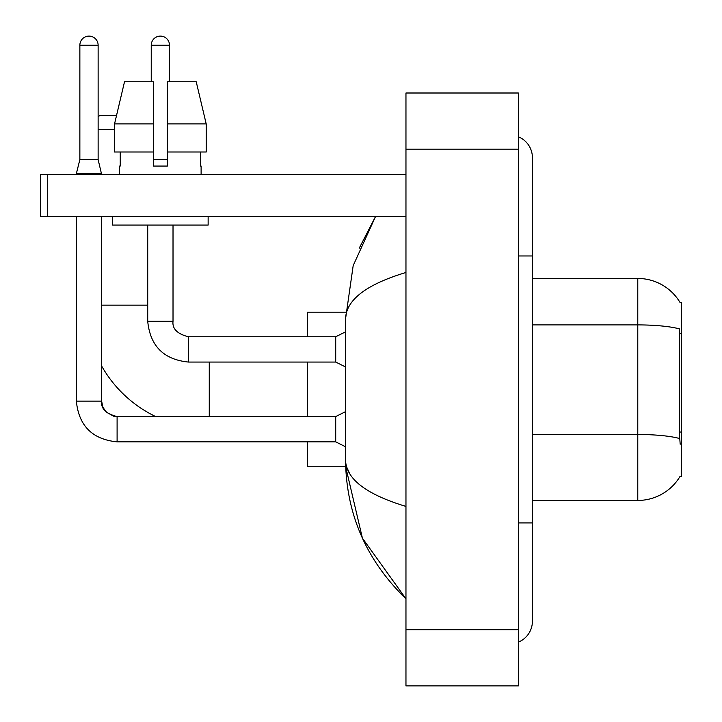 <?xml version="1.0" encoding="UTF-8"?>
<svg xmlns="http://www.w3.org/2000/svg" width="722" height="722" viewBox="0 0 722 722"><rect width="100%" height="100%" fill="white"/><g stroke="black" fill="none" stroke-linecap="round" stroke-linejoin="round"><path stroke-width="1.08" d="M532.403 500.445L637.779 500.445A49.177 49.177 0 0 0 680.196 476.141L679.953 476.556L681.333 476.556L681.333 302.347L680.061 302.518A49.177 49.177 0 0 0 637.779 278.457A49.177 49.177 0 0 1 679.953 302.347A49.177 49.177 0 0 0 637.779 278.457L532.403 278.457M680.196 444.247L679.294 432.036L679.501 328.916A49.177 8.538 180 0 0 637.779 324.9L637.779 278.457A49.177 49.177 0 0 1 680.061 302.518M206.203 152.008L206.203 123.913L196.222 81.757L206.203 123.913L206.203 152.008L167.396 152.008L167.396 81.757L196.222 81.757L206.203 123.913L167.396 123.913M98.129 117.027L99.672 115.484L116.531 115.484L124.518 81.757L114.545 123.913L124.518 81.757L153.344 81.757L153.344 166.06L167.396 166.06L167.396 152.008M155.663 416.567A123.633 123.633 0 0 1 101.64 366.009M114.545 129.527L98.129 129.527M307.608 362.056L307.608 416.567M307.608 441.855L307.608 466.728L345.667 466.728L362.417 538.188L405.963 598.791C366.28 560.272 346.145 514.01 345.549 459.986C345.991 478.894 366.135 494.371 405.963 506.42M345.667 312.175L307.608 312.175L307.608 336.768M98.129 159.598L79.862 159.598L79.862 45.233A9.133 9.133 0 0 1 88.996 36.1A9.133 9.133 0 0 1 98.129 45.233L98.129 159.598L101.64 174.489M345.549 446.774L335.712 441.855L335.712 416.567L345.549 411.648M76.351 216.636L76.351 401.116L101.64 401.116L101.64 216.636M76.351 174.489L76.351 173.65L101.64 173.65M151.241 81.757L151.241 45.233A9.133 9.133 0 0 1 160.374 36.1A9.133 9.133 0 0 1 169.499 45.233L169.499 81.757M345.549 366.975L335.712 362.056L335.712 336.768L345.549 331.849M147.721 225.065L147.721 321.308L173.018 321.308L173.018 225.065M153.344 159.598L167.396 159.598M47.688 216.636L40.667 216.636L40.667 174.489L47.688 174.489L47.688 216.636L405.963 216.636M405.963 174.489L47.688 174.489M119.626 166.06L120.24 166.06L119.626 166.06L119.626 174.489M201.113 166.06L200.508 166.06L201.113 166.06L201.113 174.489M200.508 152.008L200.508 166.06M167.396 166.06L153.344 166.06M120.24 166.06L120.24 152.008M112.605 216.636L112.605 225.065L208.135 225.065L208.135 216.636M153.344 152.008L114.545 152.008L114.545 123.913L153.344 123.913M518.36 522.927L532.403 522.927L532.403 157.631A22.481 22.481 0 0 0 518.36 136.792A22.481 22.481 0 0 1 532.403 157.631A22.481 22.481 0 0 0 518.36 136.792M518.36 642.111A22.481 22.481 0 0 0 532.403 621.272A22.481 22.481 0 0 1 518.36 642.111A22.481 22.481 0 0 0 532.403 621.272A22.481 22.481 0 0 1 518.36 642.111M405.963 272.483C366.216 284.459 346.082 299.946 345.549 318.916L345.549 459.986M405.963 685.9L518.36 685.9L518.36 93.003L405.963 93.003L405.963 685.9M345.549 318.916L353.184 265.615L375.485 216.636L359.222 248.188M349.764 473.749L346.542 466.728M681.333 333.69L679.294 333.69M681.333 432.036L679.294 432.036M637.779 500.445L637.779 324.9L532.403 324.9M679.646 438.543A49.177 8.538 180 0 0 637.779 434.482L532.403 434.482M101.64 305.153L147.721 305.153M209.263 416.567L209.263 362.056M335.712 441.855L117.099 441.855C92.38 439.409 78.797 425.836 76.351 401.116C78.797 425.836 92.38 439.409 117.099 441.855C92.38 439.409 78.797 425.836 76.351 401.116C78.797 425.836 92.38 439.409 117.099 441.855C92.38 439.409 78.797 425.836 76.351 401.116C78.797 425.836 92.38 439.409 117.099 441.855C92.38 439.409 78.797 425.836 76.351 401.116C78.797 425.836 92.38 439.409 117.099 441.855C92.38 439.409 78.797 425.836 76.351 401.116C78.797 425.836 92.38 439.409 117.099 441.855L117.099 416.594M79.862 45.233L98.129 45.233M335.712 362.056L188.469 362.056C163.75 359.61 150.167 346.028 147.721 321.308C150.167 346.028 163.75 359.61 188.469 362.056C163.75 359.61 150.167 346.028 147.721 321.308C150.167 346.028 163.75 359.61 188.469 362.056L188.469 336.786C177.314 333.952 172.161 328.808 173.018 321.308C172.161 328.808 177.314 333.952 188.469 336.768C177.314 333.952 172.161 328.808 173.018 321.308C172.161 328.808 177.314 333.952 188.469 336.768C177.314 333.952 172.161 328.808 173.018 321.308C172.161 328.808 177.314 333.952 188.469 336.768C177.314 333.952 172.161 328.808 173.018 321.308C172.161 328.808 177.314 333.952 188.469 336.768C177.314 333.952 172.161 328.808 173.018 321.308C172.161 328.808 177.314 333.952 188.469 336.768L335.712 336.768M151.241 45.233L169.499 45.233M518.36 255.976L532.403 255.976M405.963 629.701L518.36 629.701M405.963 149.201L518.36 149.201M101.64 401.116C100.791 408.607 105.944 413.76 117.099 416.567C105.944 413.76 100.791 408.607 101.64 401.116L102.867 407.145L106.17 412.036L113.48 416.134L117.099 416.567L335.712 416.567M79.862 159.598L76.351 173.65M147.721 321.308C150.167 346.028 163.75 359.61 188.469 362.056M532.403 522.927L532.403 621.272M405.963 598.791L401.071 594.071"/></g></svg>
